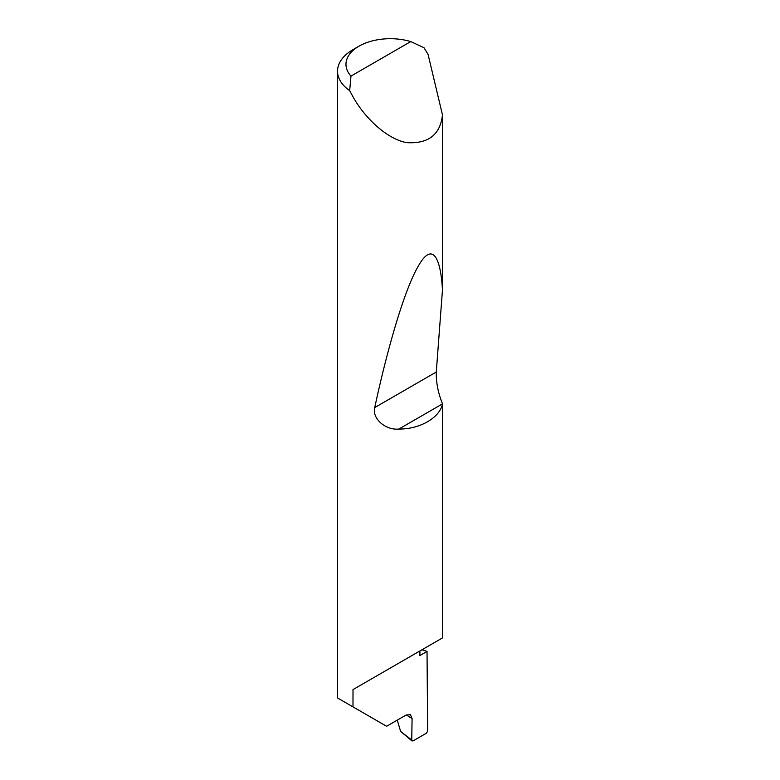 <?xml version="1.0" encoding="UTF-8"?>
<svg xmlns="http://www.w3.org/2000/svg" width="780" height="780" viewBox="0 0 780 780"><rect width="100%" height="100%" fill="white"/><g stroke="black" fill="none" stroke-linecap="round" stroke-linejoin="round"><path stroke-width="1.17" d="M422.038 649.73A149.263 86.17 180 0 1 427.031 651.446L419.894 655.561L419.894 650.968L352.999 689.588L442.465 637.933L442.426 403.904C440.017 417.602 419.698 429.331 398.892 429.039C385.778 430.492 371.855 418.675 374.731 407.56C387.27 349.196 404.479 289.487 418.226 266.243C432.139 241.478 440.632 256.571 442.465 289.985L436.283 372.021C436.04 382.375 438.106 392.944 442.465 403.718M410.767 41.584A44.343 25.604 0 0 0 358.966 46.196A44.343 25.604 0 0 0 350.971 76.109L410.767 41.584L424.008 47.726L428.054 54.366L442.465 114.884C440.271 134.745 428.327 143.988 406.633 142.623C385.505 138.703 363.402 115.801 352.999 96.779L349.674 90.646A52.796 30.479 180 0 1 337.535 71.204L337.535 697.963L386.597 726.287L406.097 715.026L410.436 714.675L412.074 718.594L406.322 714.899M442.465 114.884L442.465 289.985M337.535 71.204A52.796 30.479 180 0 1 352.999 49.647L358.966 46.196M352.999 706.885L352.999 689.588M427.031 651.446L427.645 731.104L426.455 733.161L412.942 740.961L411.752 740.249L412.074 718.594M397.293 720.115L400.598 731.386L412.942 740.961M350.971 76.109L349.674 90.646M412.035 741L400.598 731.386M442.426 403.904L398.892 429.039M436.283 372.021L374.731 407.56"/></g></svg>
